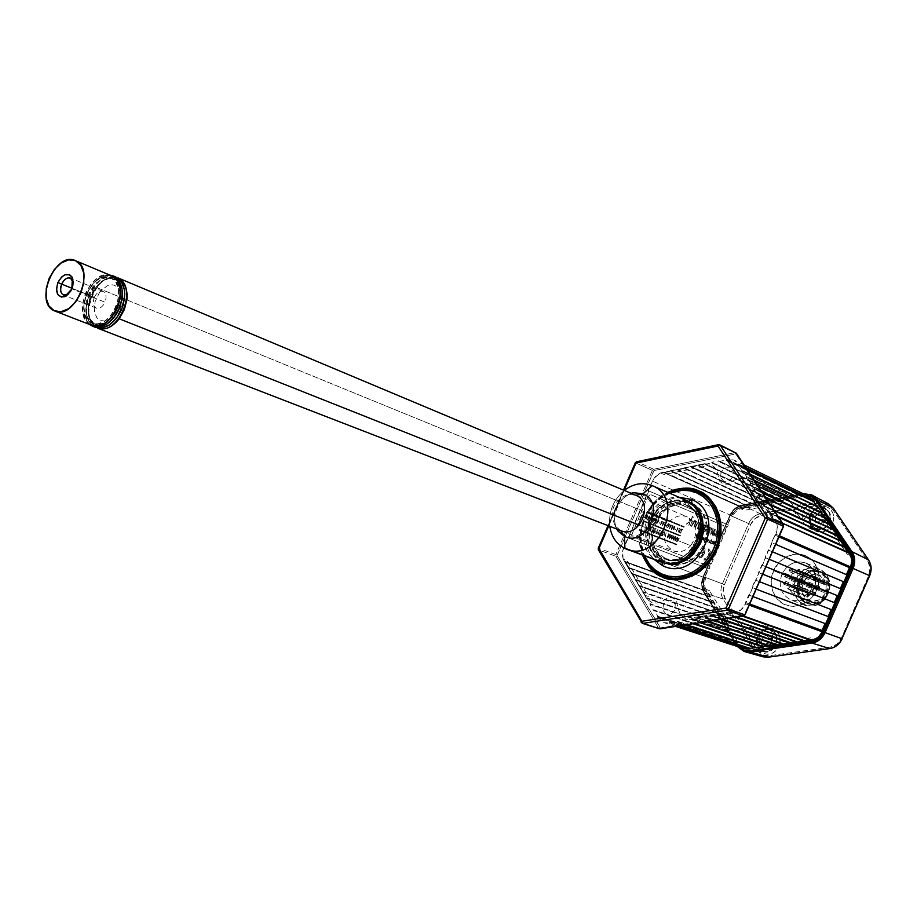 <?xml version="1.0" encoding="UTF-8"?>
<svg xmlns="http://www.w3.org/2000/svg" width="917" height="917" viewBox="0 0 917 917"><rect width="100%" height="100%" fill="white"/><g stroke="black" fill="none" stroke-linecap="round" stroke-linejoin="round"><path stroke-width="0.69" stroke-dasharray="4.58 3.44" d="M768.584 645.648L769.959 645.453L690.914 618.929L683.91 620.007L694.524 623.537L683.91 620.007L683.944 620.729L676.975 621.806L686.157 624.832L676.975 621.806L676.952 621.096L756.594 647.368L756.64 648.044M683.944 620.729L693.092 623.766L683.944 620.729M782.075 643.711L783.439 643.516L704.99 616.728L697.94 617.829L708.474 621.394L697.94 617.829L697.975 618.551L690.937 619.64L700.061 622.689L690.937 619.64L690.914 618.929L769.959 645.453L770.005 646.13L771.438 643.539L779.118 646.13L771.438 643.539C774.108 635.183 771.988 629.268 765.087 625.795L772.767 628.5C766.291 626.907 761.305 629.429 757.809 636.043C755.138 644.445 757.327 650.348 764.377 653.752C770.761 655.208 775.667 652.663 779.118 646.13L776.263 650.428L772.206 653.282L767.586 654.268L763.104 653.248L759.448 650.382L757.155 646.107L756.582 641.075L757.809 636.043L750.049 633.406L757.809 636.043L760.629 631.779L764.652 628.924L769.248 627.904L773.73 628.89L777.421 631.733L779.737 636.008L779.851 644.032C781.25 636.524 778.888 631.343 772.767 628.5M697.975 618.551L707.053 621.611L697.975 618.551M795.669 641.762L797.022 641.568L719.203 614.528L712.085 615.628L722.539 619.239L712.085 615.628L712.119 616.35L705.024 617.45L714.079 620.534L705.024 617.45L704.99 616.728L783.439 643.516L783.473 644.192M712.119 616.35L721.129 619.456L712.119 616.35M809.379 639.791L810.72 639.596L733.543 612.292L726.356 613.416L736.729 617.049L726.356 613.416L726.39 614.138L719.237 615.25L728.213 618.356L719.237 615.25L719.203 614.528L797.022 641.568L797.056 642.244M726.39 614.138L735.331 617.267L726.39 614.138M825.105 623.56L748.765 594.984L745.51 602.469L749.705 604.005L745.51 602.469L745.624 603.833L749.212 605.14L745.624 603.833C743.228 608.888 739.561 611.903 734.62 612.854L810.72 639.596L810.766 640.284M734.62 612.854L743.527 616.006L734.62 612.854M746.094 602.744L749.682 604.051L746.094 602.744M837.301 595.626L761.809 565.044L758.542 572.529L762.703 574.18L758.542 572.529L759.138 572.804L755.872 580.289L759.436 581.676L755.287 580.014L831.215 609.564L755.287 580.014L752.02 587.499L756.204 589.092L752.02 587.499L752.616 587.774L749.361 595.259L752.937 596.6L748.765 594.984L825.69 623.778M759.138 572.804L762.692 574.214L759.138 572.804M849.016 552.619L848.489 553.043L773.959 519.492L774.51 519.022L782.602 523.298L775.094 519.916C777.731 524.26 778.006 529.04 775.92 534.256L775.45 535.345L778.946 536.869L774.854 535.092L778.946 536.869L774.854 535.092L771.587 542.577L775.702 544.343L771.587 542.577L772.183 542.841L768.927 550.326L772.446 551.805L768.331 550.074L843.399 581.642L768.331 550.074L765.065 557.559L769.203 559.267L765.065 557.559L765.661 557.823L762.394 565.308L765.936 566.74L761.809 565.044L837.874 595.855M843.399 581.642L843.972 581.882M775.92 534.256L779.427 535.792L775.92 534.256M774.51 519.022L782.018 522.415L774.51 519.022M841.21 541.053L840.683 541.477L765.901 507.239L766.452 506.78L770.475 512.89L777.994 516.305L770.475 512.89L769.925 513.348L778.659 517.314L769.925 513.348L773.959 519.492L848.489 553.043L847.847 552.091M766.452 506.78L773.982 510.23L766.452 506.78M833.461 529.59L832.945 530.015L757.923 495.1L758.474 494.641L762.451 500.693L769.993 504.178L762.451 500.693L761.912 501.163L770.67 505.21L761.912 501.163L765.901 507.239L840.683 541.477L840.029 540.514M758.474 494.641L766.027 498.16L758.474 494.641M825.77 518.208L825.254 518.632L750.014 483.064L750.553 482.606L754.508 488.612L762.073 492.165L754.508 488.612L753.957 489.07L762.749 493.197L753.957 489.07L757.923 495.1L832.945 530.015L832.281 529.04M750.553 482.606L758.13 486.193L750.553 482.606M818.147 506.918L817.632 507.342L742.174 471.132L742.713 470.662L746.621 476.622L754.21 480.244L746.621 476.622L746.083 477.081L754.897 481.276L746.083 477.081L750.014 483.064L825.254 518.632L824.589 517.647M742.713 470.662L750.301 474.318L742.713 470.662M809.608 496.831L802.776 495.959L726.78 459.188L733.898 460.025L738.815 464.736L746.415 468.415L738.815 464.736L738.277 465.194L747.103 469.47L738.277 465.194L742.174 471.132L817.632 507.342L816.955 506.344M738.242 463.876L745.853 467.567L738.242 463.876M801.802 496.143L802.776 495.959L726.78 459.188L725.771 459.394L801.848 496.796L725.806 460.082L725.771 459.394L801.802 496.143M718.802 461.503L725.806 460.082L801.848 496.796L795.142 498.046L718.802 461.503L795.142 498.046L718.768 460.815L718.802 461.503M788.437 498.642L795.108 497.392L718.768 460.815L711.787 462.237L788.437 498.642L788.471 499.295L711.821 462.925L711.787 462.237L788.437 498.642M704.886 464.334L711.821 462.925L788.471 499.295L781.823 500.533L704.886 464.334L781.823 500.533L704.852 463.647L704.886 464.334M775.174 501.129L781.788 499.891L704.852 463.647L697.94 465.045L775.174 501.129L775.209 501.782L697.963 465.733L697.94 465.045L775.174 501.129M691.086 467.131L697.963 465.733L775.209 501.782L768.618 503.009L691.086 467.131L768.618 503.009L691.051 466.444L691.086 467.131M762.016 503.593L768.584 502.367L691.051 466.444L684.197 467.842L762.05 504.235L684.231 468.518L684.197 467.842L762.016 503.593M677.411 469.905L684.231 468.518L762.05 504.235L755.516 505.462L677.411 469.905L755.516 505.462L677.376 469.229L677.411 469.905M748.971 506.046L755.482 504.82L677.376 469.229L670.579 470.604L749.006 506.688L670.614 471.292L670.579 470.604L748.971 506.046M663.839 472.656L670.614 471.292L749.006 506.688L742.518 507.892L663.839 472.656L742.518 507.892L663.816 471.98L663.839 472.656M663.816 471.98L662.842 472.175L742.483 507.261L663.816 471.98M731.709 515.721L652.514 481.116C654.784 476.278 658.223 473.298 662.842 472.175L741.544 507.433C737.119 508.431 733.841 511.193 731.709 515.721L652.514 481.116L648.33 490.755L727.789 524.73L731.709 515.721M648.869 490.985L728.316 524.96L648.869 490.985L728.316 524.96L709.173 568.964L628.454 538.027L648.869 490.985M627.916 537.786L709.173 568.964L627.916 537.786L623.743 547.415L704.737 577.733L708.646 568.735L627.916 537.786M705.333 590.651L624.225 561.147C621.921 556.94 621.76 552.366 623.743 547.415L704.737 577.733C702.881 582.375 703.075 586.674 705.333 590.651L624.225 561.147L624.741 562.006L705.849 591.465L705.333 590.651M625.245 561.571L624.741 562.006L706.331 591.064L625.245 561.571L706.331 591.064L709.827 596.715L628.821 567.554L625.245 561.571M628.305 567.99L628.821 567.554L709.827 596.715L628.305 567.99L631.882 573.996L712.841 602.79L709.334 597.116L628.305 567.99M632.398 573.561L631.882 573.996L713.334 602.389L632.398 573.561L713.334 602.389L716.853 608.086L635.997 579.59L632.398 573.561M635.481 580.025L635.997 579.59L716.853 608.086L635.481 580.025L639.092 586.089L719.891 614.207L716.36 608.487L635.481 580.025M639.607 585.642L639.092 586.089L720.384 613.794L639.607 585.642L720.384 613.794L723.937 619.537L643.241 591.729L639.607 585.642M642.714 592.164L643.241 591.729L723.937 619.537L642.714 592.164L646.359 598.274L727.009 625.703L723.444 619.949L642.714 592.164M646.875 597.838L646.359 598.274L727.502 625.302L646.875 597.838L727.502 625.302L731.078 631.091L650.531 603.959L646.875 597.838M650.015 604.406L650.531 603.959L731.078 631.091L650.015 604.406L653.683 610.562L734.162 637.304L730.574 631.492L650.015 604.406M654.211 610.126L653.683 610.562L734.666 636.891L654.211 610.126L734.666 636.891L738.265 642.725L657.902 616.304L654.211 610.126M657.374 616.74L657.902 616.304L738.265 642.725L657.374 616.74L657.902 617.645L738.288 643.975L737.772 643.126L657.374 616.74M755.207 647.574L756.594 647.368L676.952 621.096L670.018 622.173L680.701 625.669L670.018 622.173L669.043 623.044L678.259 626.047L669.043 623.044L664.034 622.654L657.902 617.645L738.288 643.975L744.226 648.732M670.04 622.884L679.256 625.887L670.04 622.884M773.146 644.777L770.005 643.711L810.502 637.877L813.562 638.966L773.146 644.777M709.403 590.605L706.182 589.436L727.204 623.434L730.413 624.523L709.403 590.605M783.301 503.078L780.241 501.645L741.2 508.935L744.329 510.333L783.301 503.078M850.025 555.427L847.067 554.097L823.993 519.905L826.974 521.303L850.025 555.427M746.885 483.58L750.312 485.196L774.074 521.36L770.658 519.836L746.885 483.58M660.584 472.943L664.172 474.548L704.886 466.306L701.379 464.667L660.584 472.943M644.674 595.19L648.342 596.44L626.861 560.482L623.17 559.141L644.674 595.19M731.491 609.805L735.01 611.054L692.69 617.645L689.091 616.43L731.491 609.805M829.404 522.266L829.151 522.174C835.227 509.325 816.325 501.576 811.167 514.666L810.33 514.311C815.798 500.407 835.857 508.637 829.404 522.266C823.81 536.262 803.865 527.779 810.33 514.311L811.167 514.666C805.08 527.378 823.879 535.356 829.151 522.174L829.404 522.266M812.817 520.638L812.473 515.056L816.829 511.445L821.563 513.417L821.919 518.999L817.551 522.621L812.817 520.638L820.337 523.916L824.704 520.317L824.532 517.555L824.91 520.398L820.451 524.077L815.626 521.945L820.509 524.364L825.174 520.512L820.509 524.364L815.477 522.243L815.098 516.317L815.477 522.243L820.337 523.916L817.551 522.621L821.919 518.999L824.704 520.317L821.919 518.999L821.563 513.417L824.784 514.563L824.933 516.833L824.784 514.563L819.741 512.477L815.098 516.317L819.741 512.477L815.098 516.317L815.626 521.945L812.817 520.638L812.473 515.056L815.305 516.397L815.626 521.945L812.817 520.638M824.452 516.397L824.349 514.735L816.829 511.445L812.473 515.056L815.27 516.374L819.615 512.775L816.829 511.445L824.349 514.735L824.452 516.397M824.991 517.841L825.174 520.512L824.991 517.841M829.151 522.174L826.767 525.762L823.386 528.226L819.5 529.178L815.729 528.501L812.634 526.289L810.685 522.885L810.169 518.804L811.167 514.666L813.528 511.101L816.887 508.648L820.749 507.663L824.521 508.316L827.638 510.517L829.621 513.921L830.149 518.013L829.151 522.174M763.471 651.689L763.953 651.15C775.897 654.944 782.052 632.604 769.81 629.956L769.684 629.211C782.671 632.008 776.137 655.724 763.471 651.689C750.576 648.755 757.064 625.325 769.684 629.211L769.81 629.956C757.923 626.288 751.802 648.388 763.953 651.15L763.471 651.689M763.162 636.375L768.526 634.621L763.162 636.375L761.523 642.301L765.248 646.485L770.624 644.743L772.263 638.794L768.526 634.621L772.263 638.794L768.526 634.621L763.162 636.375M763.276 636.581L768.32 634.931M763.953 651.15L760.594 649.374L758.187 646.256L757.121 642.278L757.522 638.049L759.356 634.197L762.325 631.309L765.993 629.819L769.81 629.956L773.18 631.71L775.61 634.816L776.699 638.805L776.298 643.058L774.452 646.943L771.461 649.844L767.77 651.322L763.953 651.15M767.185 645.855L770.624 644.743L767.185 645.855M760.308 635.584L765.34 633.922L768.847 637.854L767.311 643.436L762.256 645.087L758.76 641.143L760.308 635.584L758.76 641.143L762.256 645.087L765.191 646.061L770.234 644.422L771.77 638.851L768.847 637.854L767.311 643.436L770.234 644.422L767.311 643.436L762.256 645.087L765.191 646.061L761.695 642.141L758.76 641.143L761.695 642.141L763.231 636.581L760.308 635.584L765.34 633.922L768.263 634.931L763.231 636.581L760.308 635.584M765.34 633.922L768.263 634.931L771.77 638.851L768.847 637.854L765.34 633.922M698.892 558.178L701.62 557.295L704.371 553.696L701.746 557.353L698.754 558.121L699.499 556.424L698.892 558.178L699.625 556.481L701.436 556.057L703.201 553.902L701.711 553.318L702.204 552.183L703.694 552.768L704.038 550.062L703.075 548.538L703.82 546.841L705.23 549.409L704.371 553.696L705.104 549.352L703.694 546.784L705.23 549.352L704.371 553.696L701.746 557.353L698.892 558.178M704.015 560.172L706.72 559.29L709.46 555.713L706.847 559.347L704.015 560.172L704.749 558.476L706.732 557.903L708.566 555.358L709.162 552.321L708.188 550.578L708.921 548.882L710.32 551.438L709.46 555.713L706.72 559.29L703.878 560.115L704.623 558.419L706.606 557.845L708.428 555.301L709.036 552.263L708.05 550.521L708.795 548.825L710.182 551.323L709.322 555.645L710.194 551.381L708.795 548.825L710.32 551.381L709.46 555.713L706.847 559.347L704.015 560.172M643.596 512.488L637.281 527.023L636.65 526.782L642.966 512.225L643.596 512.488L637.418 527.092L643.596 512.488M639.413 529.579L676.62 544.217L639.413 529.579L676.62 544.217L676.345 544.836L676.482 544.159L639.275 529.522L639 530.164L676.219 544.778L639.138 530.221L676.345 544.836L639.138 530.221L639.413 529.579M702.262 537.053L701.471 539.574L701.505 537.247L700.175 539.036L700.783 536.949L699.396 538.726L700.909 536.434L702.262 537.041L701.207 539.46L702.525 537.156L701.471 539.574L701.814 537.385L700.439 539.162L701.047 537.064L699.66 538.841L700.829 536.605L702.262 537.053M710.251 543.173L711.5 541.294L711.168 539.54L709.701 542.91L710.251 543.173M711.145 541.454L710.308 542.623L711.145 541.454M711.684 539.758L710.56 543.311L709.964 543.024L711.684 539.758M715.237 541.202L713.781 544.56L714.435 542.36L713.369 543.827L713.495 541.981L712.337 543.976L713.793 540.617L713.552 543.105L715.237 541.202L713.552 543.105L715.489 541.328L714.034 544.675L714.698 542.474L713.415 543.861L713.758 542.096L712.589 544.09L714.056 540.732L713.816 543.219L715.249 541.225M650.795 530.611L650.944 527.309L650.795 530.611L649.694 530.164L650.795 530.611L651.265 526.931L652.572 527.458L651.299 527.516L650.783 531.241L649.465 530.714L650.669 530.553L651.127 526.874L652.434 527.39L651.299 527.516L650.921 531.298L649.832 530.232L650.795 530.611M654.876 532.857L653.431 532.284L654.876 532.857L653.557 532.341L654.761 532.181L655.093 528.456L656.389 528.971L655.254 529.098L654.956 532.318L653.431 532.284L654.623 532.124L654.898 528.891L654.761 532.181L655.219 528.513L656.526 529.029L655.391 529.155L654.876 532.857M658.876 533.877L657.363 533.843L658.555 533.683L659.025 530.026L660.32 530.542L659.185 530.668L658.876 533.877M659.151 530.083L660.446 530.599L659.151 530.083L660.446 530.599L659.323 530.725L658.807 534.416L657.5 533.9L658.693 533.74L659.151 530.083M662.716 535.964L661.283 535.39L662.716 535.964L661.409 535.448L662.601 535.287L663.071 531.642L664.137 532.651L663.094 532.227L662.578 535.906L661.283 535.39L662.464 535.23L662.934 531.585L664.217 532.101L663.094 532.227L662.716 535.964M672.046 537.832L671.084 539.265L672.127 535.253L672.138 537.224L673.617 535.849L672.046 537.832M671.221 539.322L672.253 535.31L672.276 537.282L673.743 535.906L671.221 539.322M646.542 516.191L646.21 519.24L646.462 517.452L647.769 516.133L646.978 515.308L647.952 515.927L646.336 519.297L646.542 516.191M647.425 515.778L646.714 516.248L647.425 515.778M646.714 516.248L647.345 515.744L647.047 516.913L646.714 516.248M650.371 519.045L650.119 520.822L650.245 518.976L651.46 517.933L651.162 516.672L649.649 520.627L650.566 517.268L651.529 516.821L651.597 518.002L650.382 519.045M650.485 517.784L651.15 517.337L650.703 518.541L650.485 517.784M655.242 518.655L655.013 519.698L654.864 518.162L653.832 518.862L653.179 522.06L655.013 519.698L653.317 522.117L653.97 518.919L655.242 518.655M654.016 519.228L654.681 518.77L654.234 519.973L654.016 519.228M660.412 524.971L662.097 522.575L662.085 521.108L660.951 522.037L660.412 524.971M661.249 522.163L661.868 521.658L661.524 522.85L661.249 522.163M672.425 525.682L671.198 529.327L672.86 526.954L672.86 525.498L673.181 526.473L671.657 529.522L671.531 527.103L671.336 529.396L672.425 525.682M672.723 526.071L672.023 526.541L672.723 526.071M672.023 526.541L672.677 526.094L672.299 527.229L672.023 526.541M708.153 526.071L708.474 526.977L707.867 526.725L705.895 531.184L704.726 531.975L708.635 526.266L708.016 526.014L708.371 524.111L707.615 525.842L706.904 525.544L707.328 526.496L704.462 531.837L707.466 526.553L706.617 526.198L707.466 526.553L707.03 525.601L707.752 525.899L708.509 524.169L708.153 526.071M711.386 527.986L712.211 528.33L711.248 527.928L712.211 528.33L711.088 532.559L713.288 528.777L714.148 529.143L710.686 534.244L709.884 533.912L711.248 527.928L712.085 528.272L710.95 532.502L713.288 528.777L710.95 532.502L713.415 528.834L714.286 529.201L710.824 534.302L710.022 533.969L711.386 527.986M712.876 531.986L715.638 529.648L712.876 531.986L714.572 529.728L716.028 530.026L715.925 532.582L714.389 535.15L712.417 535.081L712.509 532.513L714.446 529.671L716.154 530.083L715.833 533.224L712.933 535.517L715.696 533.167L714.515 535.207L712.543 535.138L712.876 531.986M713.472 534.267L714.905 532.834L714.962 530.84L713.541 532.261L713.472 534.267M650.887 494.71L723.628 525.659L650.887 494.71M706.422 565.216L632.501 536.697L706.422 565.216M717.472 536.926L716.693 536.605L718.034 531.917L715.65 536.17L714.87 535.849L716.876 531.356L718.091 530.519L718.825 531.745L719.868 531.413L717.598 536.984L716.693 536.605L717.472 536.926M692.736 516.145L688.782 525.246L689.722 521.968L686.214 524.192L689.458 521.544L689.103 518.082L689.905 521.532L692.736 516.145M689.744 518.346L690.043 521.59L689.744 518.346L690.043 521.59L692.874 516.202L688.919 525.303L689.848 522.025L686.352 524.249L689.584 521.613L689.744 518.346M698.571 525.452L698.995 523.091L697.871 522.77L694.937 527.791L696.989 523.183L698.616 521.945L699.224 523.596L701.356 519.79L697.436 528.822L698.926 523.355L697.654 522.999L698.651 522.736L697.493 523.469L695.476 528.02L696.76 523.951L698.318 521.991L699.362 523.653L701.494 519.847L697.562 528.88L698.571 525.452M703.706 529.992L704.657 528.524L703.706 529.992L704.657 528.524L702.468 527.619L703.729 525.154L705.093 524.65L705.62 526.518L704.462 529.522L702.938 530.989L701.448 530.209L701.78 529.464L702.995 530.301L704.107 529.281L704.531 528.467L702.342 527.562L704.921 524.65L705.803 525.991L704.6 529.579L703.064 531.046L701.585 530.267L701.906 529.522L702.743 530.37L703.706 529.992M703.03 527.08L704.806 527.825L704.967 525.43L703.03 527.08M682.042 529.866L680.334 533.018L681.423 529.04L682.787 529.602L682.042 529.866M681.56 529.098L682.924 529.659L681.56 529.098L682.924 529.659L680.746 533.201L681.56 529.098M656.813 518.965L655.46 520.203L655.38 522.942L657.122 519.526L656.526 521.074L655.644 521.177L655.517 522.999L655.598 520.26L656.813 518.965M655.884 519.985L656.515 519.481L656.102 520.73L655.884 519.985M647.757 519.87L649.58 517.177L649.396 515.927L648.296 516.901L647.757 519.87M648.606 517.016L649.316 516.707L648.674 517.818L648.606 517.016M649.832 516.454L647.895 519.928L648.548 516.718L649.832 516.454M670.178 537.098L669.215 538.531L670.258 534.508L670.27 536.479L671.748 535.104L670.316 537.156L671.886 535.161L670.178 537.098M656.916 533.109L655.403 533.064L656.595 532.903L657.065 529.235L658.36 529.762L657.225 529.877L656.916 533.109M652.973 531.539L651.448 531.493L652.652 531.333L653.11 527.665L654.417 528.181L653.282 528.307L652.973 531.539M652.904 532.078L651.448 531.493L652.904 532.078L651.574 531.562L652.778 531.402L653.248 527.722L654.555 528.238L653.408 528.364L652.904 532.078M649.007 529.969L647.471 529.923L648.674 529.762L649.144 526.071L650.451 526.599L649.305 526.725L649.007 529.969M649.27 526.14L650.589 526.656L649.27 526.14L650.589 526.656L649.442 526.782L648.927 530.507L647.597 529.98L648.812 529.82L649.27 526.14M708.566 539.62L707.271 541.924L708.566 539.62M707.099 540.147L705.952 541.385L707.42 539.093L707.97 539.368L706.927 541.775L707.294 539.609L705.952 541.385L707.683 539.207L708.233 539.483L707.179 541.89L707.66 539.849L707.099 540.147M706.342 538.634L704.531 540.847L704.841 538.783L705.46 539.036L704.967 540.411L706.079 538.485L705.333 537.855L706.228 537.5L706.342 538.634M696.026 537.947L696.496 534.691L696.026 537.947L696.76 534.806L696.324 536.628L697.631 535.15L695.992 538.485L696.496 534.691L696.576 536.743L697.894 535.264L696.026 537.947M683.956 527.321L646.886 512.122L683.956 527.321L647.024 512.179L647.161 511.468L646.886 512.122L683.83 527.264L684.093 526.633L647.161 511.468L684.231 526.69L647.299 511.537L684.231 526.69L683.956 527.321M680.15 536.078L642.92 521.131L680.15 536.078L643.058 521.188L643.195 520.489L680.288 535.39L680.024 536.021L642.92 521.131L643.195 520.489L680.288 535.39L643.333 520.547L680.425 535.459L680.15 536.078M723.502 525.601L650.371 494.561L647.54 497.129L631.618 535.253L632.501 536.697L706.629 565.216L709.231 562.74L723.765 529.315L724.235 526.966L723.502 525.601M697.757 538.073L698.387 535.986L697.023 537.775L698.513 535.471L699.063 535.746L697.757 538.073M698.376 538.313L700.084 536.124L699.235 537.018L699.522 538.313L698.376 538.313M707.534 542.039L708.83 539.735L707.534 542.039M709.299 541.11L710.354 540.319L709.62 542.635L708.864 542.188L709.701 542.153L709.139 541.5L709.918 540.721L709.288 541.099M711.283 543.552L712.967 541.385L712.131 542.268L712.417 543.54L711.283 543.552M656.847 533.637L655.529 533.121L656.732 532.96L657.191 529.292L658.486 529.82L657.363 529.946L656.847 533.637M660.767 535.196L659.461 534.68L660.653 534.508L661.111 530.863L662.406 531.379L661.283 531.505L660.767 535.196M665.272 537.03L666.074 532.788L665.272 537.03M669.639 538.703L670.384 534.565L670.407 536.548L671.886 535.161L669.639 538.703M673.365 540.182L674.121 536.055L674.133 538.027L675.6 536.651L673.365 540.182M677.078 541.649L677.823 537.534L677.835 539.505L679.302 538.13L677.078 541.649M652.457 520.352L651.838 519.469L652.457 520.352M659.701 523.286L659.094 522.403L659.701 523.286M662.727 523.527L663.621 521.945L664.309 522.587L662.716 525.911L662.727 523.527M666.854 526.186L666.246 525.315L666.854 526.186M669.846 526.427L670.74 524.845L671.416 525.475L669.834 528.788L669.846 526.427M673.479 527.894L674.304 526.369L675.05 526.828L673.468 530.255L673.479 527.894M678.041 528.341L676.368 531.424L678.041 528.341M693.802 516.879L693.779 518.036L693.802 516.879M707.339 529.694L709.047 527.424L710.641 527.779L710.549 530.347L709.001 532.926L707.007 532.846L707.339 529.694M718.252 533.385L718.366 532.147L717.656 532.147L715.776 536.227L714.996 535.906L717.484 530.828L718.55 530.702L718.951 531.803L719.994 531.47L717.598 536.984L716.819 536.663L718.252 533.385M690.363 525.911L692.633 519.561L690.363 525.911M693.974 527.401L695.395 522.828L695.063 521.234L691.464 526.358L693.596 521.578L695.029 520.478L695.785 522.231L696.668 521.257L693.974 527.401M700.955 523.206L702.33 523.756L702.422 525.831L701.035 528.731L699.27 529.705L698.399 529.098L698.743 528.398L700.198 528.822L701.929 525.934L700.955 523.206M678.156 532.147L679.508 528.272L679.096 530.003L679.898 530.324L680.884 528.834L679.245 532.594L679.68 530.805L678.889 530.485L678.156 532.147M675.737 529.785L675.141 528.914L675.737 529.785M668.023 525.682L668.848 524.146L669.593 524.616L668.012 528.043L668.023 525.682M664.561 524.283L665.329 522.793L666.143 523.091L664.561 526.656L664.561 524.283M660.87 522.782L661.707 521.234L662.464 521.704L660.87 525.166L660.87 522.782M657.386 521.36L658.223 519.813L658.979 520.409L657.374 523.756L657.386 521.36M675.221 540.915L675.978 536.8L675.989 538.76L677.457 537.385L675.221 540.915M667.759 537.958L668.516 533.82L668.527 535.803L670.006 534.416L667.759 537.958M703.35 538.692L704.474 537.97L703.603 540.273L702.903 539.769L703.752 539.735L703.179 539.07L703.969 538.302L703.339 538.669M702.181 539.861L702.846 537.247L703.477 537.545L702.181 539.861M637.418 527.092L636.776 526.839L643.104 512.282L643.734 512.546L637.418 527.092M703.075 548.538L703.694 546.784L703.075 548.538M699.499 556.424L701.31 556L703.064 553.845L701.585 553.26L702.078 552.126L703.557 552.71L703.912 550.005L702.949 548.481L703.694 546.784L705.093 549.294L704.245 553.639L700.852 557.823L698.754 558.121L699.499 556.424M709.632 541.695L708.6 542.073L709.093 542.646L709.735 542.062L709.896 540.124L708.875 541.385L709.632 541.695M660.836 534.657L659.323 534.611L660.515 534.451L660.985 530.805L662.269 531.321L661.146 531.447L660.836 534.657M666.166 532.823L665.146 536.972L666.166 532.823M668.31 536.353L667.335 537.786L668.378 533.763L668.401 535.734L669.88 534.359L668.31 536.353M673.903 538.577L672.952 540.01L673.984 535.998L674.006 537.97L675.474 536.594L673.903 538.577M675.76 539.311L674.809 540.743L675.84 536.743L675.863 538.703L677.319 537.328L675.76 539.311M677.617 540.044L676.654 541.477L677.697 537.477L677.709 539.437L679.176 538.073L677.617 540.044M656.916 523.561L658.658 521.028L658.601 519.687L657.455 520.615L656.916 523.561M657.753 520.741L658.417 520.294L657.959 521.486L657.753 520.741M675.829 529.189L674.774 529.384L675.829 529.189M678.018 528.788L677.869 527.596L676.23 531.367L678.018 528.788M678.752 530.427L679.371 528.215L678.958 529.946L679.761 530.267L680.746 528.765L679.119 532.525L679.554 530.748L678.752 530.427M662.257 525.716L663.942 523.32L663.874 521.83L662.727 522.954L662.257 525.716M663.094 522.908L663.748 522.461L663.3 523.653L663.094 522.908M664.103 526.461L665.834 523.939L665.776 522.61L664.642 523.538L664.103 526.461M664.928 523.664L665.547 523.16L665.215 524.341L664.928 523.664M667.553 527.86L669.227 525.475L669.169 523.985L668.092 524.937L667.553 527.86M668.378 525.063L669.032 524.616L668.585 525.796L668.378 525.063M669.376 528.593L671.049 526.209L670.992 524.73L669.914 525.682L669.376 528.593M670.212 525.808L670.82 525.303L670.487 526.484L670.212 525.808M710.194 530.874L708.875 532.869L706.881 532.788L706.973 530.221L708.921 527.367L710.515 527.722L710.194 530.874M707.947 531.975L709.758 529.304L709.07 528.536L708.073 529.808L707.867 531.94L709.517 530.599L707.947 531.975L708.004 529.969L707.821 531.78L708.612 531.952L709.655 528.628L708.279 529.717L707.947 531.975M673.009 530.06L674.671 527.688L674.625 526.209L673.605 527.046L673.009 530.06M673.846 527.286L674.453 526.782L674.11 527.963L673.846 527.286M698.8 535.631L697.745 538.061L698.124 535.872L696.76 537.66L697.871 535.448L698.8 535.631M700.542 523.882L701.757 524.226L701.803 525.877L700.061 528.765L698.605 528.341L698.261 529.04L699.144 529.636L700.909 528.662L702.284 525.773L701.975 523.401L700.817 523.149L700.542 523.882M695.865 522.679L693.848 527.344L695.304 522.575L694.937 521.177L691.326 526.301L694.158 520.661L695.453 520.673L695.648 522.174L696.542 521.2L695.865 522.679M703.213 537.431L701.918 539.746L702.319 537.224L703.213 537.431M713.667 532.318L713.346 534.061L714.137 534.233L715.306 531.069L713.667 532.318M698.445 538.119L699.27 538.187L698.972 536.904L699.82 536.009L698.445 538.119M703.683 539.276L702.64 539.654L703.706 539.781L704.061 537.717L702.915 538.955L703.683 539.276M711.351 543.357L712.154 543.426L711.879 542.153L712.704 541.271L711.351 543.357M650.634 518.621L651.196 517.314L650.634 518.621M656.033 520.81L656.652 519.538L656.033 520.81M661.386 522.988L661.948 521.693L661.386 522.988M670.35 526.622L670.912 525.338L670.35 526.622M704.944 527.883L704.703 525.315L703.156 527.137L704.944 527.883M687.876 502.516C680.769 498.252 660.618 499.96 650.726 520.89C642.187 542.405 654.543 558.625 662.441 561.078L665.57 558.556L659.117 553.902L656.091 549.879L653.695 544.526L652.446 537.889L652.847 530.393L655.116 522.77L659.128 515.927L664.321 510.563L669.983 507.021L675.497 505.187L680.471 504.751L688.208 506.448L687.876 502.516L688.208 506.448L690.833 507.823C699.98 512.259 702.915 523.309 699.637 540.961C690.157 556.688 680.219 563.027 669.811 559.955L665.57 558.556L662.441 561.078L671.267 563.176L662.441 561.078L657.902 558.315L654.05 554.544L651.013 549.925L647.803 538.841L648.743 526.748L653.649 515.434L657.397 510.597L666.762 503.49L677.457 500.636L682.81 500.98L687.876 502.516L694.123 506.516L687.876 502.516M691.98 503.467C684.712 499.112 664.126 500.854 654.039 522.197C645.327 544.159 657.947 560.723 666.017 563.221L662.624 565.674L666.017 563.221C673.112 567.772 694.066 566.546 704.462 544.732C713.334 522.243 700.084 505.714 691.98 503.467L691.475 499.433M661.959 562.293L662.131 561.766C654.05 559.255 641.419 542.658 650.153 520.627C660.274 499.215 680.895 497.461 688.186 501.817L682.993 500.258L677.514 499.903L671.966 500.774L666.567 502.825L656.973 510.104L650.153 520.627L647.104 532.834L648.285 544.927L650.44 550.349L653.546 555.083L661.959 562.293M665.753 563.095L662.131 561.766L665.742 563.095M718.596 444.653L636.879 461.767L635.584 462.902L598.274 548.16L598.618 549.982L641.487 622.689L659.197 628.707L642.462 623.377M736.431 453.273L736.042 454.156L735.721 452.689L735.801 453.949L654.222 470.513L653.649 469.263L734.907 452.62L735.468 453.915L734.907 452.62L735.721 452.689L719.742 444.814M783.45 524.707L782.992 525.372L735.801 453.949L653.924 470.662L617.107 555.507L660.171 627.893L659.197 628.707L658.601 628.145L659.942 627.664L658.601 628.145L615.88 556.287L617.198 555.84L660.492 627.939L660.091 628.844M642.439 555.06C633.383 535.7 647.093 500.476 667.714 492.36L660.423 496.911L653.97 502.803L648.525 509.852L644.273 517.796L641.361 526.335L639.917 535.173L639.997 543.964L642.439 555.06M668.871 492.865C647.895 500.189 633.796 536.502 643.619 555.496C634.426 533.43 646.943 502.378 668.871 492.865M669.697 493.22L660.572 498.539L654.474 504.109L649.316 510.78L645.293 518.288L642.553 526.369L641.189 534.726L641.258 543.047L644.468 555.817C634.449 533.923 647.31 502.035 669.697 493.22M691.693 504.155L696.29 506.814L700.244 510.505L703.385 515.09L705.586 520.409L706.881 532.353L703.889 544.48L697.069 554.9L687.509 561.983L682.156 563.909L676.7 564.654L671.359 564.196L666.327 562.545L661.799 559.783L657.947 556.023L652.812 546.131L651.643 534.347L654.612 522.461L661.26 512.202L670.614 505.118L681.297 502.275L686.627 502.631L691.693 504.155M636.639 461.721L718.836 444.699L734.907 452.62L653.649 469.263L652.365 470.375L635.298 462.776L652.365 470.375L615.823 554.567L652.365 470.375L653.706 470.96L617.175 555.152L615.823 554.567L615.88 556.287L598.388 549.833M641.487 622.689L598.618 549.982L615.88 556.287L658.601 628.145L641.27 622.551M624.168 490.377L608.762 525.911L624.168 490.377M659.197 628.707L660.171 627.893L743.916 615.078L743.71 615.926M660.229 628.787L660.492 627.939L744.237 614.929L783.416 526.255M744.845 614.814L783.095 525.716L736.042 454.156L736.489 453.434M734.242 612.923L691.888 619.491L691.498 618.654L733.852 612.063L734.242 612.923L691.888 619.491L686.638 619.124L684.242 618.058L680.38 614.379L678.225 609.163L676.563 601.311L673.124 598.102L668.573 597.506L661.868 601.357L656.767 603.065L651.7 602.435L647.459 599.58L624.408 561.456L646.118 596.967L624.408 561.456L623.021 558.201L622.758 550.739L652.354 481.482L654.268 478.124L659.885 473.275L703.912 463.83L662.865 472.622L703.912 463.83L709.116 463.922L711.5 464.839L715.386 468.209L717.575 473.183L719.295 480.806L722.814 483.821L727.468 484.233L734.322 480.164L739.583 478.25L744.879 478.663L749.372 481.333L774.888 519.595L773.994 519.905L750.209 483.717L751.092 483.419L774.888 519.595L777.192 526.782L776.94 530.76L745.796 603.432L741.028 609.805L734.242 612.923M666.132 614.195L662.968 610.264L663.381 604.658L667.14 600.658L672.046 600.589L675.233 604.509L674.82 610.137L671.049 614.149L666.132 614.195M723.891 481.333L720.624 477.608L721.014 472.083L724.808 467.979L729.817 467.693L733.107 471.407L732.729 476.955L728.912 481.07L723.891 481.333M615.823 554.567L598.56 548.251L615.823 554.567M608.326 525.75L623.743 490.194M598.618 549.982L598.56 548.251M653.649 469.263L636.879 461.767L653.649 469.263M635.584 462.902L636.879 461.767M642.977 493.827L642.038 494.653C664.229 503.158 645.591 546.062 624.466 535.15L624.511 536.376L624.466 535.15C602.733 526.324 620.935 484.314 642.038 494.653L642.977 493.827M652.216 485.643L685.274 499.971C652.938 484.382 625.589 547.415 658.727 561.078L660.378 561.766M624.936 548.446L628.317 549.707L624.936 548.446M609.771 526.301C608.464 511.869 613.29 499.903 624.236 490.412C613.29 499.903 608.464 511.869 609.771 526.301M701.15 540.147C705.207 524.283 701.184 512.97 689.068 506.23L685.652 504.763L684.965 502.86C678.179 498.779 658.922 500.418 649.465 520.42C641.304 541.007 653.11 556.504 660.653 558.843L662.533 557.972L655.953 553.238L652.87 549.145L650.428 543.701L649.156 536.949L649.545 529.315L651.838 521.544L655.907 514.552L661.18 509.061L666.946 505.405L672.574 503.513L677.64 503.032L685.652 504.763C714.549 515.618 692.175 570.878 663.874 558.533L667.358 559.851C680.781 563.451 691.556 558.109 699.671 543.827L701.138 540.205M689.068 506.23L688.988 506.195C660.836 492.704 637.166 547.472 666.017 559.29L662.533 557.972C633.636 546.131 657.374 491.214 685.561 504.728L689.068 506.23M660.653 558.843C667.278 563.084 686.856 561.903 696.588 541.488C704.886 520.432 692.541 504.958 684.965 502.86L685.641 504.763L692.152 509.187L695.258 513.05L697.814 518.231L699.304 524.719L699.247 532.181L697.321 539.918L693.607 547.071L688.575 552.859L682.901 556.86L677.262 559.106L672.081 559.874L662.533 557.972L660.653 558.843M86.817 293.658C92.743 281.301 100.423 275.111 109.857 275.077L102.761 276.235L95.402 281.106L92.09 284.728L86.817 293.658L83.974 303.71L83.986 313.385L86.863 321.225L89.889 324.595C82.794 317.569 81.773 307.252 86.817 293.658L89.224 294.632L86.817 293.658M115.714 276.945C105.295 274.309 96.468 280.201 89.224 294.632L94.485 285.703L101.386 279.226L108.917 276.177L115.943 277.037M110.006 318.921L106.383 321.798L99.552 324.458L93.259 323.541L90.623 321.775L86.851 315.964L85.866 312.158L85.854 303.447L88.41 294.391L93.156 286.345L96.136 283.089L102.773 278.711L106.166 277.759L112.482 278.539L115.164 280.247L119.027 286.001L120.414 293.119M95.345 327.3L91.677 325.008L89.27 322.165L86.393 314.325L86.381 304.673L89.224 294.632C83.619 310.68 85.682 321.569 95.402 327.323M119.944 308.765L122.523 299.584L122.821 295.056L122.454 290.804L119.76 283.766L117.548 281.244L111.84 278.699L105.157 279.696L101.776 281.496L95.551 287.33L92.949 291.136L89.224 299.836L87.929 308.88L89.258 316.904L90.863 320.148L95.666 324.48L98.681 325.386L105.375 324.503L108.791 322.75L115.118 316.904L119.944 308.765M620.557 530.45L615.25 526.14C608.865 511.239 613.141 500.636 628.076 494.332L635.825 495.272M631.068 493.277C615.892 500.991 611.089 512.89 616.671 528.983M68.592 293.979L72.294 289.027L68.592 293.979M111.748 275.868L104.87 275.031L97.477 278.023L90.703 284.396L85.533 293.165L82.748 303.023L82.748 312.502L85.568 320.193L90.794 324.916L54.172 310.737L91.517 325.226M91.643 322.91L96.365 324.778C114.751 333.307 133.859 286.597 114.877 279.536L110.888 277.874C129.882 284.935 110.728 331.748 92.342 323.22L91.643 322.91C72.844 315.253 92.365 268.91 110.659 277.782L114.648 279.444C96.342 270.572 76.868 316.812 95.666 324.48L89.006 321.145L85.247 315.333L83.917 307.298L85.224 298.231L88.949 289.508L94.543 282.425L97.787 279.845L104.572 277.094L110.888 277.874L115.771 282.104L118.465 289.153L118.534 297.956L115.943 307.161L111.106 315.31L104.779 321.168L97.947 323.839L91.643 322.91M94.336 297.303C92.491 302.599 93.156 306.198 96.331 308.101C99.735 308.926 102.635 306.966 105.019 302.22L72.294 289.027L105.019 302.22C106.853 296.936 106.2 293.337 103.059 291.423C99.632 290.586 96.721 292.546 94.336 297.303L72.099 288.328L94.336 297.303M73.28 282.367L72.294 289.027L73.28 282.367M111.289 275.685C91.333 266.492 70.46 316.617 90.794 324.916M118.923 278.94L115.725 277.542C136.415 285.198 115.622 336.08 95.597 326.807L99.093 328.103M94.818 326.475C74.357 318.096 95.574 267.775 115.496 277.45L117.88 278.447C97.959 268.773 76.764 319.036 97.213 327.403L94.818 326.475M639.206 525.177L690.753 545.638C698.639 533.373 697.401 523.756 687.051 516.775C680.563 514.494 674.614 516.225 669.204 521.933L96.308 287.411C102.853 279.192 109.708 275.891 116.883 277.507L110.613 277.289L106.842 278.516L103.105 280.682L96.308 287.411L669.204 521.933C661.295 534.359 662.659 544.01 673.307 550.888C679.635 552.951 685.457 551.209 690.753 545.638L639.206 525.177M96.629 327.713C85.957 318.451 85.843 305.017 96.308 287.411L91.241 296.489L88.662 306.542L88.433 311.471L90.175 320.205L92.067 323.678L96.629 327.713M99.689 292.065L94.99 301.934L94.531 312.17L96.732 317.477L98.497 319.357L100.606 320.606L105.581 321.053L108.24 320.239L113.41 316.652L117.708 310.955L121.136 300.455L120.895 293.715L118.625 288.408L114.705 285.347L112.31 284.82L107.083 285.829L99.689 292.065M827.845 594.044L827.031 593.643C836.717 573.125 806.616 560.092 798.455 580.931L795.818 579.796C804.943 556.447 838.688 571.016 827.845 594.044C831.65 582.513 828.842 574.088 819.431 568.792C809.298 565.766 801.424 569.434 795.818 579.796L781.937 574.191C787.611 563.703 795.555 559.966 805.768 563.004C815.259 568.357 818.067 576.873 814.204 588.554L827.845 594.044L814.204 588.554C808.588 598.927 800.747 602.698 790.695 599.856C780.952 594.548 778.04 585.997 781.937 574.191L773.616 570.615C769.707 577.607 768.973 596.623 784.356 604.509C800.403 611.02 814.227 597.609 816.715 589.791L813.482 588.29L816.715 589.791L818.388 584.805L818.984 574.5L817.884 569.595L813.115 561.193L805.619 555.725L796.564 553.994L787.313 556.229L779.267 562.064L773.616 570.615L771.197 580.599L772.366 590.525L776.974 598.927L784.356 604.509L793.4 606.412L802.742 604.292L810.949 598.457L816.715 589.791C820.749 582.673 821.219 563.302 805.619 555.725C789.48 549.581 776.08 562.981 773.616 570.615L781.937 574.191C787.623 563.68 795.578 559.955 805.802 563.027C815.259 568.38 818.067 576.896 814.204 588.554C808.656 598.847 800.885 602.629 790.878 599.924C780.997 594.674 778.017 586.101 781.937 574.191L795.818 579.796C791.956 591.557 794.924 600.039 804.725 605.243C814.651 607.937 822.354 604.2 827.845 594.044C818.342 617.657 784.929 602.354 795.818 579.796L798.455 580.931L800.082 577.928L804.713 573.102L807.533 571.451L813.666 570.007L819.672 571.176L822.343 572.712L826.481 577.389L827.787 580.358L828.636 586.972L828.131 590.365L825.38 596.669L823.237 599.328L820.692 601.529L814.789 604.188L811.66 604.567L805.653 603.317L800.747 599.638L797.664 594.09L796.862 587.533L798.455 580.931C788.746 601.082 818.572 614.699 827.031 593.643L827.845 594.044M769.776 646.439C766.073 650.978 761.695 652.572 756.628 651.23C749.544 647.803 747.355 641.866 750.049 633.406C753.568 626.735 758.577 624.202 765.087 625.795M825.885 518.369L825.208 520.214L832.521 523.664L830.871 526.541L832.521 523.664L825.208 520.214C821.162 527.55 815.626 530.083 808.599 527.814C802.524 524.203 800.782 518.621 803.338 511.09L810.743 514.575C808.198 522.06 809.952 527.596 815.992 531.195C821.517 533.247 826.423 531.757 830.733 526.736L827.707 529.705L823.214 531.803L818.491 531.975L814.25 530.186L810.158 524.501L809.539 519.572L810.743 514.575L803.338 511.09C807.441 503.674 813.047 501.175 820.165 503.593C825.334 506.597 827.272 511.399 825.988 517.99M832.521 523.664C835.043 516.282 833.37 510.78 827.489 507.147C820.406 504.728 814.823 507.204 810.743 514.575L813.597 510.265L817.666 507.284L822.343 506.092L826.916 506.883L830.687 509.543L833.094 513.658L833.736 518.621L832.521 523.664M766.062 646.015L763.414 644.88L759.574 641.327L757.408 636.306L755.78 629.016L752.57 626.093L748.341 625.52L742.048 629.028L737.062 630.632L732.064 629.979L727.869 627.194L705.276 591.144L726.275 625.13L727.502 624.683L706.491 590.708L705.276 591.144L703.282 584.473L704.623 577.263C702.628 582.249 702.846 586.88 705.276 591.144L706.491 590.708C704.233 586.742 704.027 582.444 705.884 577.802L704.623 577.263L731.296 515.95L735.652 510.07L741.864 507.055C737.108 508.121 733.589 511.09 731.296 515.95L732.557 516.5C734.689 511.984 737.956 509.222 742.38 508.224L741.864 507.055L780.871 499.742L741.864 507.055L742.38 508.224L781.387 500.923L780.871 499.742L783.462 499.536L788.333 500.785L792.185 504.075L794.386 508.889L796.071 515.962L799.337 518.735L803.647 519.148L810.078 515.446L815.224 513.669L820.417 514.128L823.03 515.343M822.354 631.4L822.251 631.309C820.004 636.031 816.531 638.817 811.82 639.676L809.837 639.951M796.082 641.9L803.865 640.788L796.139 641.923M782.488 643.86L790.225 642.748L782.545 643.872M771.22 645.476L776.699 644.685L770.933 645.992M848.294 552.286L849.302 553.776C851.859 557.88 852.168 562.35 850.219 567.21L850.357 567.268M826.309 518.999L829.289 524.146M832.728 529.247L837.003 535.574L832.67 529.224M840.476 540.721L844.786 547.082M828.762 504.052L820.153 502.745L802.558 493.633L802.329 494.401L802.57 493.633L742.059 505.015L741.796 505.771L742.22 505.026C736.695 506.287 732.603 509.737 729.955 515.377L730.253 515.503C732.752 510.196 736.603 506.952 741.796 505.771L804.163 494.183L739.996 506.241L735.01 509.073L730.253 515.503L703.591 576.793L702.124 584.668L704.302 591.958L738.517 646.875L736.855 644.685L737.279 646.474M743.148 631.721L746.885 627.813L750.633 627.388L752.891 628.454L755.356 633.039L754.038 638.461L750.966 641.121L746.014 641.121L742.781 637.223L743.148 631.721M797.091 507.892L800.873 503.892L805.905 503.674L809.252 507.365L808.92 512.821L805.126 516.821L800.082 517.028L796.77 513.325L797.091 507.892M704.061 592.737L736.454 645.35L736.855 644.685L704.302 591.958L703.924 592.634L704.302 591.958C701.654 587.293 701.413 582.238 703.591 576.793L730.253 515.503L703.316 576.621C701.001 582.41 701.253 587.786 704.061 592.737C701.253 587.786 701.001 582.41 703.316 576.621L729.955 515.377L748.65 523.538L722.413 583.831L703.316 576.621L722.413 583.831C720.223 589.287 720.475 594.365 723.169 599.065L704.061 592.737L723.169 599.065L755.516 651.047L736.592 645.453L704.061 592.737M750.003 651.907L744.409 651.529L736.592 645.453L755.516 651.047L763.104 656.836M802.73 493.644L820.153 502.745L760.285 513.784L742.22 505.026L802.73 493.644L811.637 494.916M729.955 515.377C732.603 509.737 736.695 506.287 742.22 505.026L760.285 513.784C755.035 514.953 751.161 518.208 748.65 523.538L729.943 515.377M762.898 656.778L755.516 651.047L723.169 599.065C720.475 594.365 720.223 589.287 722.413 583.831L748.65 523.538L750.691 524.421L748.65 523.538C751.161 518.208 755.035 514.953 760.285 513.784L761.11 515.698C756.41 516.741 752.937 519.652 750.691 524.421L724.453 584.702C722.493 589.597 722.722 594.147 725.141 598.342L757.511 650.302C760.285 654.429 764.09 656.251 768.927 655.77L830.229 647.161C835.227 646.267 838.917 643.333 841.29 638.347L868.8 575.337C870.852 570.202 870.52 565.468 867.791 561.135L832.693 509.531C829.782 505.588 825.873 503.972 820.967 504.694L761.11 515.698L760.285 513.784L820.153 502.745L820.967 504.694L820.153 502.745L828.59 503.96M833.393 508.282L832.693 509.531L833.427 508.396M868.491 559.84L867.791 561.135L868.559 560.023M829.885 648.525L830.229 647.161L829.725 648.583M768.549 657.122L768.927 655.77L768.377 657.18M755.516 651.047L757.511 650.302L755.516 651.047M723.169 599.065L725.141 598.342L723.169 599.065M722.413 583.831L724.453 584.702L722.413 583.831M724.453 584.702L750.691 524.421L754.978 518.655L761.11 515.698L820.967 504.694L827.581 505.347L832.693 509.531L867.791 561.135L870.095 567.932L868.8 575.337L841.29 638.347L836.751 644.296L830.229 647.161L768.927 655.77L762.44 654.784L757.511 650.302L725.141 598.342L723.146 591.786L724.453 584.702M825.953 593.161L827.432 586.995L826.653 580.874L823.741 575.738L819.156 572.38L813.597 571.291L807.923 572.632L802.971 576.174L799.509 581.401L798.031 587.51L798.776 593.586L801.641 598.721L806.181 602.114L811.728 603.271L817.448 601.976L822.446 598.423L825.953 593.161M812.783 586.708C809.081 594.537 803.51 597.483 796.071 595.534C789.526 592.141 787.336 586.456 789.503 578.501L802.604 583.774C800.472 591.648 802.662 597.265 809.149 600.635C816.531 602.572 822.056 599.672 825.713 591.935L812.783 586.708L825.713 591.935L826.343 583.969L825.289 584.45L811.247 579.177L810.479 577.16L823.42 582.478L824.864 584.565L823.317 582.937L825.38 581L819.42 575.177C811.923 573.068 806.33 575.945 802.604 583.774L789.503 578.501C793.262 570.569 798.913 567.657 806.456 569.766L812.462 575.658L825.38 581L820.577 575.738L813.711 574.409L807.006 577.423L802.604 583.774L801.951 591.603L805.378 598.182L811.774 601.3L818.984 599.878L823.03 596.577L825.713 591.935L826.343 583.969L813.436 578.65L812.359 579.143L825.289 584.45L826.343 583.969L813.436 578.65L812.783 586.708M799.876 582.811L798.42 582.226C803.04 572.495 809.998 568.953 819.294 571.578C827.077 575.819 829.667 582.731 827.065 592.325L828.498 592.909C831.1 583.327 828.509 576.415 820.726 572.185C811.442 569.549 804.496 573.102 799.876 582.811C797.24 592.577 799.956 599.535 808.015 603.707C817.15 606.068 823.97 602.48 828.498 592.909L827.065 592.325C822.526 601.907 815.694 605.507 806.559 603.145C798.489 598.973 795.773 592.004 798.42 582.226L799.876 582.811L803.166 577.114L808.118 573.033L813.998 571.188L819.913 571.864L824.968 574.982L826.916 577.332L828.383 580.083L829.621 586.376L829.358 589.677L827.077 595.947L822.824 600.967L820.153 602.756L814.239 604.567L811.213 604.509L805.642 602.503L803.303 600.635L801.378 598.285L799.062 592.497L798.753 589.276L799.876 582.811M824.314 581.481L823.42 582.478L810.479 577.16L811.385 576.151L824.314 581.481L811.385 576.151L812.462 575.658L825.38 581L824.314 581.481M788.975 569.996L807.648 577.653L808.473 579.395L810.548 578.1L791.898 570.431L789.812 571.75L788.975 569.996L791.073 568.678L791.898 570.431L810.548 578.1L808.542 579.418L807.648 577.653L810.708 578.214L807.648 577.653L809.665 576.335L810.548 578.1L809.722 576.357L807.648 577.653L788.975 569.996M801.022 581.538L819.592 589.046L819.225 586.399L817.62 586.8L799.028 579.257L800.656 578.856L801.022 581.538L799.406 581.951L799.028 579.257L817.62 586.8L819.339 586.456L819.821 589.046L817.62 586.8L819.821 589.046L817.872 589.39L817.62 586.8L817.987 589.448L819.592 589.046L801.022 581.538M817.024 578.18L815.27 580.621L814.376 579.888L816.439 579.315L817.024 578.18L798.455 570.512L796.472 572.919L795.761 572.242L815.075 580.553L817.024 578.18L816.325 577.527L814.376 579.888L795.761 572.242L797.744 569.835L817.024 578.18L816.439 579.315L814.376 579.888L816.13 577.458L817.024 578.18M794.225 586.96L812.886 594.365L813.757 595.546L815.843 593.677L797.217 586.261L795.108 588.164L794.225 586.96L796.346 585.057L797.217 586.261L815.843 593.677L813.906 595.591L812.886 594.365L816.004 593.861L812.886 594.365L814.823 592.439L815.843 593.677L814.972 592.497L812.886 594.365L794.225 586.96M785.582 582.914L804.335 590.353L803.533 588.439L801.527 589.562L782.751 582.112L784.792 580.965L785.582 582.914L783.565 584.06L782.751 582.112L801.527 589.562L803.51 588.427L804.496 590.456L801.527 589.562L804.496 590.456L802.352 591.488L801.527 589.562L802.329 591.488L804.335 590.353L785.582 582.914M804.106 584.083L802.799 584.06L803.051 581.172L804.289 582.891L804.106 584.083L784.23 576.598L784.322 573.583L803.051 581.172L802.971 584.14L804.106 584.083L804.198 581.114L784.322 573.583L785.468 573.515L785.376 576.529L804.106 584.083L804.289 582.891L803.051 581.172L804.369 581.206L804.106 584.083M790.878 577.905L809.551 585.447L810.032 587.957L811.751 587.43L793.09 579.922L791.36 580.461L790.878 577.905L792.609 577.366L793.09 579.922L811.751 587.43L809.952 587.923L809.551 585.447L811.958 587.43L809.551 585.447L811.35 584.954L811.751 587.43L811.258 584.92L809.551 585.447L790.878 577.905M790.041 586.433L808.748 593.826L808.175 593.391L806.398 595.993L787.657 588.634L789.468 585.986L790.041 586.433L788.242 589.092L806.398 595.993L807.98 593.333L808.909 593.964L806.398 595.993L808.313 595.179L808.748 593.826L807.166 596.497L806.398 595.993L806.971 596.44L808.748 593.826L790.041 586.433M744.168 465.011L733.898 460.025M675.68 626.437L664.034 622.654M815.66 522.002L815.305 516.397L819.695 512.763M653.981 559.37C637.281 540.583 645.843 501.244 679.027 497.255M690.833 507.823C696.29 511.25 699.717 516.73 701.115 524.26M688.621 555.243C682.397 559.702 676.127 561.273 669.811 559.955M608.04 525.636L623.457 490.079M646.118 596.967L624.66 560.986M703.729 464.369L662.991 472.633M667.358 559.851L663.874 558.533C691.28 571.153 714.102 514.804 685.641 504.763L688.988 506.195M631.297 493.369L628.076 494.332M616.9 529.063L615.25 526.14M92.342 323.22L96.365 324.778M96.331 308.101L66.035 296.053M65.68 295.904L63.548 295.056M103.059 291.423L72.867 279.089M72.512 278.951L70.391 278.08M110.659 277.782L114.648 279.444M95.597 326.807L98.004 327.736M115.496 277.45L117.88 278.447M635.619 495.191L687.051 516.775M621.279 530.76L673.307 550.888M804.725 605.243L790.878 599.924C800.598 602.377 808.129 598.492 813.471 588.29C817.597 577.08 815.03 568.655 805.768 563.004L819.431 568.792M756.628 651.23L764.377 653.752M808.599 527.814L815.992 531.195M820.165 503.593L827.489 507.147M822.136 631.286C819.855 636.043 816.371 638.84 811.705 639.665L809.791 639.94M850.116 567.164C852.065 562.247 851.755 557.754 849.211 553.696L848.236 552.263M826.125 519.526L829.266 524.169M840.431 540.698L844.752 547.105M737.199 646.439L703.924 592.634C701.115 587.659 700.863 582.306 703.167 576.575L729.817 515.32C732.442 509.714 736.511 506.287 742.059 505.015L802.902 493.564M796.071 595.534L809.149 600.635M806.456 569.766L819.42 575.177M824.177 584.484L811.247 579.177M820.726 572.185L819.294 571.578M808.015 603.707L806.559 603.145M789.812 571.75L808.473 579.395L810.708 578.214L809.722 576.357L791.073 568.678M800.656 578.856L819.225 586.399L819.821 589.046L817.987 589.448L799.406 581.951M796.472 572.919L815.075 580.553L817.196 578.352L797.744 569.835M795.108 588.164L813.757 595.546L816.004 593.849L814.972 592.497L796.346 585.057M784.792 580.965L803.533 588.439L804.507 590.445L802.329 591.488L783.565 584.06M784.23 576.598L804.358 584.072L804.198 581.114L785.468 573.515M791.36 580.461L810.032 587.957L811.958 587.442L811.258 584.92L792.609 577.366M789.468 585.986L808.175 593.391L809.149 595.385L807.235 596.52L788.242 589.092"/><path stroke-width="1.38" d="M756.64 648.044L686.157 624.832L756.64 648.044L763.299 647.081L763.265 646.416L694.524 623.537L763.265 646.416L768.584 645.648M693.092 623.766L763.299 647.081L693.092 623.766M782.075 643.711L776.688 644.491L708.474 621.394L776.688 644.491L776.722 645.155L707.053 621.611L776.722 645.155L770.005 646.13L700.061 622.689L769.776 646.439M783.473 644.192L714.079 620.534L783.473 644.192L790.259 643.218L790.213 642.542L722.539 619.239L790.213 642.542L795.669 641.762M721.129 619.456L790.259 643.218L721.129 619.456M797.056 642.244L728.213 618.356L797.056 642.244L803.9 641.258L803.854 640.582L736.729 617.049L803.854 640.582L809.379 639.791M735.331 617.267L803.9 641.258L735.331 617.267M810.766 640.284L742.483 616.167L811.763 640.135C816.474 639.287 819.958 636.49 822.194 631.779L749.212 605.14L822.194 631.779L822.068 630.506L749.705 604.005L822.068 630.506L825.105 623.56M743.527 616.006L811.763 640.135L743.527 616.006M749.682 604.051L822.641 630.758L749.682 604.051M825.69 623.778L752.937 596.6L825.69 623.778L828.727 616.797L756.181 589.138L828.166 616.545L831.192 609.599M831.776 609.816L759.436 581.676L831.776 609.816L834.825 602.836L762.703 574.18L834.252 602.584L837.301 595.626M762.692 574.214L834.825 602.836L762.692 574.214M837.874 595.855L765.936 566.74L837.874 595.855L840.923 588.874L769.191 559.278L840.35 588.622L843.399 581.642M843.972 581.882L772.446 551.805L843.972 581.882L847.021 574.902L775.702 544.343L847.021 574.902L775.702 544.343L846.448 574.65L849.497 567.669L778.946 536.869L850.07 567.91L778.946 536.869L850.07 567.91L850.518 566.901C852.455 562.041 852.145 557.559 849.589 553.455L782.602 523.298L849.016 552.619M779.427 535.792L850.518 566.901L779.427 535.792M847.847 552.091L844.58 547.254L778.659 517.314L844.58 547.254L845.107 546.819L777.994 516.305L845.107 546.819L841.21 541.053L773.982 510.23L841.21 541.053M840.029 540.514L836.808 535.734L770.67 505.21L836.808 535.734L837.324 535.31L769.993 504.178L837.324 535.31L833.461 529.59L766.027 498.16L833.461 529.59M832.281 529.04L829.094 524.306L762.749 493.197L829.094 524.306L829.61 523.882L762.073 492.165L829.61 523.882L825.77 518.208L758.13 486.193L825.77 518.208M824.589 517.647L821.437 512.981L754.897 481.276L821.437 512.981L821.953 512.557L754.21 480.244L821.953 512.557L818.147 506.918L750.301 474.318L818.147 506.918M816.955 506.344L813.837 501.737L747.103 469.47L813.837 501.737L814.353 501.312L746.415 468.415L814.353 501.312L809.608 496.831L744.168 465.011M745.853 467.567L813.803 500.499L745.853 467.567M755.207 647.574L749.957 648.33L680.701 625.669L749.957 648.33L749.991 648.995L679.256 625.887L749.991 648.995L678.259 626.047L749.029 649.133L744.226 648.732L675.68 626.437M824.532 517.555L824.452 516.397L824.532 517.555M824.933 516.833L824.991 517.841L824.933 516.833M766.406 646.107L767.185 645.855L766.406 646.107M662.624 565.674L661.959 562.293L662.624 565.674M679.027 497.255L691.475 499.433L688.323 501.553L691.475 499.433L691.98 503.467M690.077 502.745C701.207 507.227 704.967 520.134 701.367 541.477C689.664 560.321 677.801 567.52 665.753 563.095L672.78 563.932L678.374 563.164L683.864 561.181L689.034 558.063L693.665 553.914L700.668 543.208L703.74 530.748L702.422 518.495L700.164 513.039L696.943 508.339L690.077 502.745M671.267 563.176C682.374 564.138 692.175 556.906 700.657 541.5C704.634 524.65 702.456 512.993 694.123 506.516L699.579 513.474L702.961 524.65L703.075 530.783L700.072 542.944L693.241 553.398L688.701 557.444L683.658 560.505L678.293 562.442L671.267 563.176M642.095 623.251L642.897 623.377L641.889 621.268L598.274 548.16L598.95 548.526L598.331 549.73L598.95 548.526L641.889 621.268L641.224 622.46L641.889 621.268L642.897 623.377L727.089 610.206L726.092 608.04L641.889 621.268L726.092 608.04L727.089 610.206L728.488 609.06L726.092 608.04L728.488 609.06L767.621 519.171L767.518 517.348L720.281 445.284L718.229 444.905L718.034 446.017L720.281 445.284L718.034 446.017L765.236 518.139L767.518 517.348L765.236 518.139L767.621 519.171L765.236 518.139L726.092 608.04L765.236 518.139L718.034 446.017L636.02 463.062L624.168 490.377L636.02 463.062L718.034 446.017L718.596 444.653M783.427 526.243L767.621 519.171L783.427 526.243L744.822 614.86L783.554 526.312L783.313 524.455L735.721 452.689L783.45 524.707M661.558 575.28L661.306 576.564C654.062 574.031 647.769 566.855 642.439 555.06L649.064 566.935L654.681 572.483L661.306 576.564L661.558 575.28C680.127 584.221 705.609 572.3 715.329 549.57C725.336 526.954 716.83 499.799 697.768 491.925C690.948 488.108 681.308 488.417 668.871 492.865C678.775 488.44 688.403 488.131 697.768 491.925L696.611 492.842C715.122 500.499 723.375 526.885 713.655 548.847C704.21 570.936 679.463 582.524 661.421 573.847L661.558 575.28L661.421 573.847L668.39 576.163L675.806 576.839L683.394 575.83L690.833 573.171L697.848 568.953L704.153 563.347L709.494 556.55L713.655 548.847L716.464 540.537L717.805 531.952L717.644 523.447L715.982 515.343L712.899 507.961L708.509 501.61L703.007 496.498L696.611 492.842L689.573 490.744L682.179 490.297L669.697 493.22C678.958 489.426 687.933 489.3 696.611 492.842L697.768 491.925C709.082 494.985 727.743 518.036 715.329 549.57C700.726 580.117 671.404 581.665 661.558 575.28C654.795 572.873 648.812 566.27 643.619 555.496C647.299 564.666 653.271 571.257 661.558 575.28M667.714 492.36C681.01 487.236 691.292 486.732 698.559 490.847C710.194 493.988 729.393 517.692 716.624 550.131C701.608 581.561 671.439 583.143 661.306 576.564L668.688 579.028L676.54 579.75L684.575 578.684L692.461 575.887L699.889 571.429L706.571 565.48L712.222 558.293L716.624 550.131L719.604 541.328L721.026 532.25L720.842 523.229L719.077 514.655L715.81 506.849L711.156 500.12L705.322 494.722L698.559 490.847L691.109 488.646L683.268 488.176L675.348 489.449L667.714 492.36M644.468 555.817L649.832 564.757L655.151 569.996L661.421 573.847C653.752 570.145 648.101 564.138 644.468 555.817M608.762 525.911L598.95 548.526L608.762 525.911M636.879 461.767L636.02 463.062L636.639 461.721M635.298 462.776L636.02 463.062L635.298 462.776M743.71 615.926L660.229 628.787M743.595 615.995L659.988 628.821L642.278 623.331L598.331 549.73L598.262 548.171L608.04 525.636M623.457 490.079L635.309 462.764L636.524 461.744L718.492 444.676L736.34 453.204L720.281 445.284L767.518 517.348L783.313 524.455L767.518 517.348L767.621 519.171L728.488 609.06L744.822 614.86L728.488 609.06L727.089 610.206L743.446 615.983L727.089 610.206L642.897 623.377L659.988 628.821L743.446 615.983L744.845 614.814M736.489 453.434L783.439 524.558M598.56 548.251L608.326 525.75M623.743 490.194L635.584 462.902M642.462 623.377L659.197 628.707M652.193 485.643L642.977 493.827L652.205 485.643C685.847 498.183 659.541 563.439 626.609 549.134L624.936 548.446C657.798 565.64 686.879 498.699 652.193 485.643L652.216 485.643C642.725 481.964 633.406 483.557 624.236 490.412C633.406 483.557 642.725 481.964 652.193 485.643L685.274 499.971L652.205 485.643M616.671 528.983L618.081 531.138L624.511 536.376L620.58 530.485L624.511 536.376L624.936 548.446C616.499 544.194 611.433 536.812 609.771 526.301C611.433 536.812 616.499 544.194 624.936 548.446L624.511 536.376C646.714 547.862 666.315 502.745 642.977 493.827L635.825 495.272C655.036 502.665 638.874 539.884 620.557 530.45M626.609 549.134L660.378 561.766C692.851 575.842 718.447 512.362 685.286 499.971M628.317 549.707L658.727 561.078L628.317 549.707M115.943 277.037L121.376 281.725L124.368 289.554L124.792 294.277L123.371 304.467L121.583 309.522L119.187 308.559C111.989 322.853 103.254 328.802 92.995 326.383L89.889 324.595L95.54 327.06L99.185 327.071L106.785 324.125L113.823 317.626L119.187 308.559L122.064 298.334L121.984 288.557L118.992 280.728L116.528 277.931L109.857 275.077L113.33 275.948C122.786 281.748 124.735 292.615 119.187 308.559L121.583 309.522C127.131 293.6 125.171 282.745 115.714 276.945L113.353 275.948M120.414 293.119L120.127 298.61L117.548 307.803L115.37 312.089L110.006 318.921M92.995 326.383L95.402 327.323C105.661 329.73 114.396 323.804 121.583 309.522L116.218 318.577L109.192 325.065L101.592 327.999L95.345 327.3M635.825 495.272L642.977 493.827L633.578 492.693L631.068 493.277M61.611 284.098C59.445 291.95 61.187 295.572 66.826 294.976L68.592 293.979L63.548 295.056C60.362 293.142 59.72 289.497 61.611 284.098L72.099 288.328L61.611 284.098C64.03 279.249 66.964 277.243 70.391 278.08L73.28 282.367L72.695 280.419C69.245 276.143 65.543 277.37 61.611 284.098L57.909 282.516L61.611 284.098M71.847 288.947L64.706 296.707C57.347 297.475 55.089 292.741 57.909 282.516L56.476 289.13L57.863 294.621L61.611 297.119L66.471 295.778L70.792 291.033L72.626 286.734L73.28 282.276L71.858 276.785L69.543 274.733L64.878 274.825L61.668 276.968L57.909 282.516C63.044 273.747 67.858 272.143 72.363 277.702L71.847 288.947M75.538 260.68C96.274 268.337 75.011 320.388 54.951 311.069L54.172 310.737C33.688 302.346 55.364 250.88 75.309 260.588L111.748 275.868L75.538 260.68L80.856 265.334L83.745 273.128L83.756 282.883L80.868 293.108L75.515 302.186L68.546 308.72L61.049 311.723L54.172 310.737L48.956 305.969L46.182 298.163L46.24 288.5L49.105 278.459L54.355 269.495L61.198 262.973L68.637 259.866L75.538 260.68M90.794 324.916L91.574 325.248C111.599 334.522 132.438 283.536 111.748 275.868L111.289 275.685M91.517 325.226L97.649 325.925L105.1 323.025L111.989 316.652L117.261 307.757L120.081 297.738L120.001 288.144L117.067 280.476L111.748 275.868M99.093 328.103C118.706 335.026 137.848 287.56 118.923 278.94M118.098 277.943L123.348 282.149L125.308 285.6L127.154 294.368L126.959 299.355L124.357 309.579L119.187 318.784L639.206 525.177L119.187 318.784C112.218 327.358 105.088 330.51 97.81 328.252L104.687 328.836L108.493 327.667L112.275 325.546L119.187 318.784C129.996 300.295 129.629 286.677 118.098 277.943L635.619 495.191M809.837 639.951L803.865 640.811L809.791 639.94M796.139 641.923L790.225 642.771L796.082 641.9M782.545 643.872L776.699 644.708L782.488 643.86M770.933 645.992L811.419 640.524C816.485 639.607 820.234 636.616 822.641 631.538L822.354 631.4M850.357 567.268L850.644 567.394C852.73 562.167 852.397 557.341 849.646 552.94L826.309 518.999M829.289 524.146L832.728 529.247M840.431 540.698L836.98 535.597L840.476 540.721M844.786 547.082L848.294 552.286M815.282 499.731L809.642 495.1L804.163 494.183C808.84 494.068 812.554 495.914 815.282 499.731L816.497 499.307L815.282 499.731L850.701 552.08L815.282 499.731M737.279 646.474L743.996 651.402L750.003 651.907L749.464 650.749L750.003 651.907L812.038 643.069C817.93 642.003 822.285 638.519 825.082 632.615L823.775 632.054L825.082 632.615L853.097 568.448L851.79 567.887L853.085 568.448C855.515 562.373 855.137 556.768 851.939 551.644L850.701 552.08C853.704 556.906 854.071 562.167 851.79 567.887L823.775 632.054C821.139 637.613 817.047 640.88 811.499 641.889L748.604 650.841L743.515 650.176L738.517 646.875L743.996 650.325L749.464 650.749L811.499 641.889L817.058 639.86L820.268 637.304L823.775 632.054L851.79 567.887L853.257 561.731L852.97 557.605L850.701 552.08L851.927 551.644L816.508 499.307L811.614 494.905L802.994 493.598M823.03 515.343L826.549 518.758L849.646 552.94L851.973 559.851L850.644 567.394L822.641 631.538L818.033 637.602L811.419 640.524L770.922 646.325L766.062 646.015M811.499 641.889L812.026 643.069L811.499 641.889M744.409 651.529L762.944 656.79L768.263 657.168L750.003 651.907L768.263 657.168L829.61 648.571L812.038 643.069L750.003 651.907M825.082 632.615C822.285 638.519 817.93 642.003 812.038 643.069L829.61 648.571C835.204 647.574 839.319 644.296 841.966 638.725L825.082 632.615L841.966 638.725L869.522 575.635L853.097 568.448L825.082 632.615M851.939 551.644C855.137 556.768 855.515 562.373 853.097 568.448L869.522 575.635C871.815 569.904 871.425 564.608 868.388 559.771L851.939 551.644L868.388 559.771L833.244 508.133L816.508 499.307L851.939 551.644M811.637 494.916L816.508 499.307L833.244 508.133L828.613 503.972L811.637 494.916L802.902 493.564M828.59 503.96L833.393 508.282M833.427 508.396L868.388 559.771C871.425 564.608 871.815 569.904 869.522 575.635L841.989 638.679M868.559 560.023L868.525 559.897C871.563 564.769 871.952 570.042 869.671 575.704L841.966 638.725C839.319 644.296 835.204 647.574 829.61 648.571L829.885 648.525M842.127 638.782C839.525 644.284 835.41 647.551 829.782 648.583L768.549 657.122M829.725 648.583L768.435 657.168L762.898 656.778M691.475 499.433C729.302 514.242 698.937 584.003 662.59 565.663L653.981 559.37M701.115 524.26C702.456 536.812 698.296 547.14 688.621 555.243M719.742 444.814L736.431 453.273M660.091 628.844L642.278 623.331M783.554 526.312L744.971 614.894M633.578 492.693L631.297 493.369M618.081 531.138L616.9 529.063M66.826 294.976L64.706 296.707M54.951 311.069L91.574 325.248M75.332 260.6L111.519 275.776M72.695 280.419L72.363 277.702M97.81 328.252L621.279 530.76M829.266 524.169L832.67 529.224M844.752 547.105L848.236 552.263M737.199 646.439L744.031 651.414M833.347 508.224L828.762 504.052M833.381 508.27L868.491 559.84M768.377 657.18L763.104 656.836"/></g></svg>
